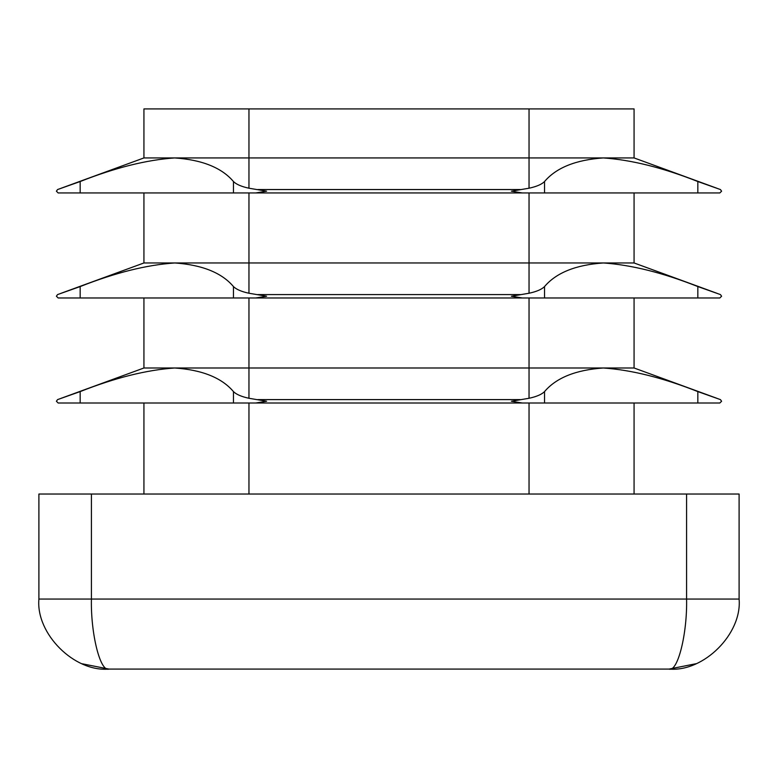 <?xml version="1.0" encoding="UTF-8"?>
<svg xmlns="http://www.w3.org/2000/svg" width="778" height="778" viewBox="0 0 778 778"><rect width="100%" height="100%" fill="white"/><g stroke="black" fill="none" stroke-linecap="round" stroke-linejoin="round"><path stroke-width="1.17" d="M522.31 403.004L719.845 403.004L721.595 401.254L720.447 399.61L697.837 391.597C662.885 377.787 631.376 369.92 603.31 367.994C575.895 369.881 556.299 377.748 544.532 391.597C541.741 394.417 536.587 396.644 529.04 398.278L511.379 401.254L522.31 403.004L58.155 403.004L56.405 401.254L57.553 399.61L80.163 391.597C115.115 377.787 146.624 369.92 174.69 367.994C202.105 369.881 221.701 377.748 233.468 391.597C236.259 394.417 241.413 396.644 248.96 398.278L266.621 401.254L255.69 403.004M634.07 367.994L634.07 297.974L634.07 367.994L716.81 398.278L634.07 367.994L143.93 367.994L61.19 398.278L143.93 367.994L143.93 297.974L143.93 367.994M522.31 297.974L719.845 297.974L721.595 296.224L720.447 294.58L697.837 286.567C662.885 272.757 631.376 264.89 603.31 262.964C575.895 264.851 556.299 272.718 544.532 286.567C541.741 289.387 536.587 291.614 529.04 293.248L511.379 296.224L522.31 297.974L58.155 297.974L56.405 296.224L57.553 294.58L80.163 286.567C115.115 272.757 146.624 264.89 174.69 262.964C202.105 264.851 221.701 272.718 233.468 286.567C236.259 289.387 241.413 291.614 248.96 293.248L266.621 296.224L255.69 297.974M634.07 262.964L634.07 192.944L634.07 262.964L716.81 293.248L634.07 262.964L143.93 262.964L61.19 293.248L143.93 262.964L143.93 192.944L143.93 262.964M522.31 192.944L719.845 192.944L721.595 191.194L720.447 189.55L697.837 181.537C662.885 167.727 631.376 159.86 603.31 157.934C575.895 159.821 556.299 167.688 544.532 181.537C541.741 184.357 536.587 186.584 529.04 188.218L511.379 191.194L522.31 192.944L58.155 192.944L56.405 191.194L57.553 189.55L80.163 181.537C115.115 167.727 146.624 159.86 174.69 157.934C202.105 159.821 221.701 167.688 233.468 181.537C236.259 184.357 241.413 186.584 248.96 188.218L266.621 191.194L255.69 192.944M634.07 108.92L634.07 157.934L143.93 157.934L143.93 108.92L634.07 108.92L634.07 157.934L716.81 188.218M143.93 157.934L61.19 188.218L143.93 157.934L143.93 108.92M143.93 403.004L143.93 494.03L143.93 403.004M634.07 403.004L634.07 494.03L634.07 403.004M686.585 494.03L739.1 494.03L739.1 599.06L686.585 599.06C687.363 633.7 677.745 672.211 669.08 669.08L108.92 669.08C74.28 672.211 35.769 633.7 38.9 599.06L38.9 494.03L91.415 494.03L91.415 599.06L686.585 599.06L686.585 494.03L91.415 494.03M695.872 663.751L669.08 669.08C703.72 672.211 742.231 633.7 739.1 599.06C742.231 633.7 703.72 672.211 669.08 669.08C703.72 672.211 742.231 633.7 739.1 599.06M529.04 297.974L529.04 398.278M520.268 399.61L257.732 399.61M529.04 192.944L529.04 293.248M520.268 294.58L257.732 294.58M529.04 108.92L529.04 188.218M520.268 189.55L257.732 189.55M248.96 297.974L248.96 398.278M248.96 192.944L248.96 293.248M248.96 108.92L248.96 188.218M248.96 403.004L248.96 494.03M529.04 403.004L529.04 494.03M38.9 599.06L91.415 599.06C90.637 633.7 100.255 672.211 108.92 669.08C74.28 672.211 35.769 633.7 38.9 599.06M80.163 192.944L80.163 181.537M233.468 192.944L233.468 181.537M80.163 297.974L80.163 286.567M233.468 297.974L233.468 286.567M233.468 403.004L233.468 391.597M80.163 403.004L80.163 391.597M544.532 192.944L544.532 181.537M697.837 192.944L697.837 181.537M544.532 297.974L544.532 286.567M697.837 297.974L697.837 286.567M697.837 403.004L697.837 391.597M544.532 403.004L544.532 391.597M108.92 669.08L82.244 663.799"/></g></svg>
